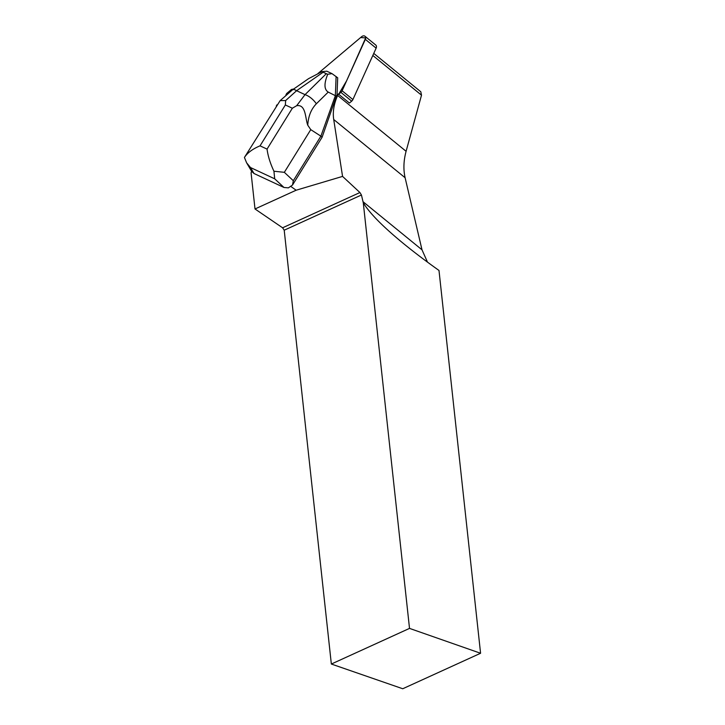 <?xml version="1.0" encoding="UTF-8"?>
<svg xmlns="http://www.w3.org/2000/svg" width="725" height="725" viewBox="0 0 725 725"><rect width="100%" height="100%" fill="white"/><g stroke="black" fill="none" stroke-linecap="round" stroke-linejoin="round"><path stroke-width="1.09" d="M364.974 36.25A3.335 2.393 -50.8 0 0 361.612 36.712L317.967 73.506L360.624 37.546L365.681 37.908L346.577 80.874L338.657 94.25L340.895 92.365A3.335 2.393 -50.8 0 0 342.109 90.77L365.346 39.358A3.335 2.393 -50.8 0 0 364.974 36.25L375.767 45.05A3.335 2.393 129.2 0 1 376.13 48.158L352.894 99.561A3.335 2.393 129.2 0 1 351.679 101.165L349.441 103.05L338.321 93.978L336.645 95.383L322.127 137.188L292.51 185.038L293.317 180.706L284.336 172.323L310.762 129.639L307.763 125.189C308.297 116.236 311.161 109.103 316.354 103.784A13.44 6.625 -134.6 0 0 305.035 94.649L296.661 105.705L292.356 108.224L267.045 149.105C267.96 156.038 270.262 163.415 273.941 171.227L284.336 172.323M285.895 95.057L286.611 93.552L291.495 89.438A42.848 30.776 -50.8 0 0 293.697 89.012M273.941 171.227L274.693 178.812L283.992 187.485L288.387 187.857L292.51 185.038M290.689 186.352L296.135 190.222L342.562 176.402L333.718 119.516A42.848 30.776 -50.8 0 1 337.651 95.464L338.321 93.978M251.575 171.254L251.086 172.903L255.01 208.972L296.135 190.222M373.756 53.396L420.817 91.785L421.506 95.174L406.091 151.298L337.651 95.464M427.496 262.142L422.004 249.817L405.112 177.752C403.254 169.505 403.58 160.678 406.091 151.298M331.343 664.037L402.747 688.75L480.575 653.261L438.997 270.461C425.938 261.181 414.22 252.309 403.843 243.845C382.999 226.78 369.478 213.087 363.279 202.764L409.516 628.394L331.343 664.037L284.209 230.206L282.587 227.795L255.01 208.972M422.004 249.817L363.017 201.695L361.44 194.998L359.926 192.542L282.587 227.795M361.44 194.998L284.209 230.206M363.017 201.695L363.279 202.764M359.926 192.542L342.562 176.402M480.575 653.261L409.516 628.394M293.317 180.706L320.885 136.173L322.127 137.188M310.762 129.639L320.885 136.173L335.349 95.673L336.59 96.688M316.354 103.784L328.235 92.084C324.093 89.547 323.93 83.611 327.736 74.249L332.032 73.651L337.696 77.802L337.007 95.075M336.11 76.506L335.349 95.673L328.235 92.084M283.992 187.485L254.013 173.511L250.497 167.538L246.6 162.79L244.425 157.461L280.176 100.585L285.641 100.567L296.597 90.716A13.44 4.486 -124.9 0 0 292.519 89.837M246.582 162.753L251.62 171.345L254.013 173.511M332.032 73.651L326.794 71.204L322.072 71.612L308.569 78.653L292.51 89.837L280.185 100.594M323.142 72.219L326.304 73.696L305.035 94.649L296.597 90.716L323.142 72.219L322.072 71.612M244.425 157.461C247.47 152.785 252.681 148.915 260.039 145.843L285.351 104.962L285.641 100.567M327.736 74.249L326.304 73.696M296.661 105.705C306.086 104.083 305.162 118.402 307.763 125.189M276.261 106.022L276.977 104.799M351.679 101.165L340.895 92.365M376.13 48.158L365.346 39.358M342.109 90.77L352.894 99.561M421.506 95.174L372.822 55.463M405.112 177.752L333.718 119.516M285.351 104.962L292.356 108.224M267.045 149.105L260.039 145.843M250.497 167.538L274.693 178.812"/></g></svg>
